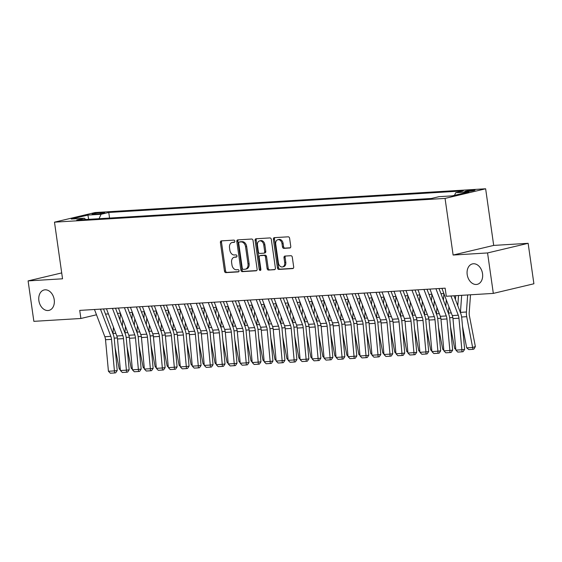 <?xml version="1.0" encoding="UTF-8"?>
<svg xmlns="http://www.w3.org/2000/svg" width="562" height="562" viewBox="0 0 562 562"><rect width="100%" height="100%" fill="white"/><g stroke="black" fill="none" stroke-linecap="round" stroke-linejoin="round"><path stroke-width="0.84" d="M234.832 241.182A1.124 0.822 -103.3 0 0 233.855 240.115L221.358 240.88A1.609 1.173 -103.3 0 0 221.21 240.901A1.609 1.173 -103.3 0 0 220.409 242.538L224.477 271.123A1.609 1.173 -103.3 0 0 225.875 272.64L238.372 271.882A1.124 0.822 -103.3 0 0 238.056 269.662L236.44 269.76A5.156 3.744 -103.3 0 1 231.951 264.906L231.614 262.524A5.156 3.744 -103.3 0 1 234.185 257.277A5.156 3.744 -103.3 0 1 234.656 257.213L236.272 257.115A1.124 0.822 -103.3 0 0 235.956 254.888L234.34 254.986A5.156 3.744 -103.3 0 1 229.851 250.132L229.514 247.751A5.156 3.744 -103.3 0 1 232.085 242.51A5.156 3.744 -103.3 0 1 232.549 242.44L234.171 242.341A1.124 0.822 -103.3 0 0 234.832 241.182M467.198 274.586A10.502 7.629 -103.3 0 0 477.293 284.337A10.502 7.629 -103.3 0 0 482.533 273.652A10.502 7.629 -103.3 0 0 472.445 263.901A10.502 7.629 -103.3 0 0 467.198 274.586M38.883 300.642A10.502 7.629 -103.3 0 0 48.978 310.386A10.502 7.629 -103.3 0 0 54.219 299.708A10.502 7.629 -103.3 0 0 44.131 289.957A10.502 7.629 -103.3 0 0 38.883 300.642M473.309 190.012A5.248 0.45 -8.1 0 0 467.675 190.729A5.248 0.45 -8.1 0 0 464.605 191.586A5.248 0.45 -8.1 0 0 466.291 191.677A5.248 0.45 -8.1 0 0 471.925 190.961A5.248 0.45 -8.1 0 0 475.002 190.111A5.248 0.45 -8.1 0 0 473.309 190.012M289.809 248.011A1.609 1.173 -103.3 0 0 289.95 247.99A1.609 1.173 -103.3 0 0 290.758 246.346L289.613 238.33A1.609 1.173 -103.3 0 0 288.215 236.813L274.333 237.656A1.609 1.173 -103.3 0 0 274.193 237.677A1.609 1.173 -103.3 0 0 273.385 239.314L277.452 267.905A1.609 1.173 -103.3 0 0 278.857 269.423L292.732 268.573A1.609 1.173 -103.3 0 0 292.879 268.552A1.609 1.173 -103.3 0 0 293.68 266.915L292.303 257.227A1.609 1.173 -103.3 0 0 290.905 255.71L284.962 256.075A1.609 1.173 -103.3 0 0 284.815 256.096A1.609 1.173 -103.3 0 0 284.014 257.733L284.695 262.538A4.306 3.133 -103.3 0 1 282.546 266.922A4.306 3.133 -103.3 0 1 278.408 262.918L275.724 244.098A4.306 3.133 -103.3 0 1 277.881 239.714A4.306 3.133 -103.3 0 1 282.019 243.718L282.468 246.851A1.609 1.173 -103.3 0 0 283.866 248.369L290.09 247.94M453.12 255.043L487.563 252.942L493.324 293.399L533.9 283.775L528.139 243.318L493.696 245.418L485.638 188.783L445.062 198.407L453.12 255.043L493.696 245.418M61.708 272.921L28.1 280.895L62.544 278.801L54.486 222.166L445.062 198.407M28.1 280.895L33.861 321.345L80.879 318.485L96.488 314.783M493.324 293.399L446.298 296.258L445.146 288.166L79.734 310.393L80.879 318.485M253.041 240.55A1.609 1.173 -103.3 0 0 251.643 239.033L237.761 239.883A1.609 1.173 -103.3 0 0 237.614 239.904A1.609 1.173 -103.3 0 0 236.813 241.541L240.88 270.125A1.609 1.173 -103.3 0 0 242.285 271.643L256.16 270.8A1.609 1.173 -103.3 0 0 256.307 270.779A1.609 1.173 -103.3 0 0 257.108 269.142L253.041 240.55M256.047 238.766L269.929 237.923A1.609 1.173 -103.3 0 1 271.327 239.44L275.394 268.032A1.609 1.173 -103.3 0 1 274.593 269.669A1.609 1.173 -103.3 0 1 274.446 269.69L268.51 270.048A1.609 1.173 -103.3 0 1 267.105 268.531L265.454 256.939A1.609 1.173 -103.3 0 0 264.056 255.422L260.115 255.661A1.609 1.173 -103.3 0 0 259.967 255.682A1.609 1.173 -103.3 0 0 259.166 257.319L260.88 269.395A1.124 0.822 -103.3 0 1 259.237 269.493L255.099 240.424A1.609 1.173 -103.3 0 1 255.907 238.787A1.609 1.173 -103.3 0 1 256.047 238.766M93.678 214.326L96.313 214.164A5.086 0.436 -8.1 0 0 101.771 213.476A5.086 0.436 -8.1 0 0 104.75 212.64A5.086 0.436 -8.1 0 0 103.113 212.555L100.479 212.71A5.086 0.436 -8.1 0 0 95.02 213.405A5.086 0.436 -8.1 0 0 92.042 214.234A5.086 0.436 -8.1 0 0 93.678 214.326M485.638 188.783L95.062 212.541L54.486 222.166M454.51 195.323L455.712 192.71L463.39 190.89L108.761 212.464L101.083 214.284L99.045 218.702M455.712 192.71L468.891 191.909L452.22 195.864L439.041 196.665L431.363 198.484L76.734 220.058L84.412 218.239L71.234 219.04L87.904 215.084L101.083 214.284M487.563 252.942L528.139 243.318M105.494 314.088L108.41 313.912M117.472 313.357L120.394 313.182M129.457 312.634L132.372 312.451M141.434 311.903L144.357 311.72M153.419 311.172L156.334 310.997M165.397 310.442L168.319 310.266M177.374 309.718L180.297 309.536M189.359 308.988L192.281 308.812M201.337 308.257L204.259 308.081M213.321 307.526L216.244 307.351M225.299 306.803L228.221 306.62M237.283 306.072L240.199 305.897M249.261 305.342L252.183 305.166M261.246 304.611L264.161 304.435M273.223 303.887L276.146 303.705M285.201 303.157L288.123 302.981M297.186 302.426L300.108 302.251M309.163 301.696L312.086 301.52M321.148 300.972L324.07 300.789M333.125 300.241L336.048 300.066M345.11 299.511L348.026 299.335M357.088 298.78L360.01 298.605M369.072 298.057L371.988 297.874M381.05 297.326L383.972 297.15M393.035 296.596L395.95 296.42M405.012 295.865L407.935 295.689M416.99 295.141L419.912 294.959M428.975 294.411L431.897 294.235M440.952 293.68L443.875 293.505M109.555 218.063L108.761 212.464M85.656 219.517L84.412 218.239M88.684 219.328L87.904 215.084M234.607 242.124L233.652 242.18A5.156 3.744 -103.3 0 0 233.181 242.25L232.085 242.51M234.185 257.277L235.281 257.017A5.156 3.744 -103.3 0 1 235.752 256.953L236.707 256.89M221.92 240.845A1.609 1.173 -103.3 0 0 221.505 242.278L225.573 270.863A1.609 1.173 -103.3 0 0 226.978 272.38L238.808 271.664M238.323 239.848A1.609 1.173 -103.3 0 0 237.909 241.281L241.976 269.865A1.609 1.173 -103.3 0 0 243.381 271.383L256.693 270.575M239.37 242.025A1.124 0.822 -103.3 0 0 238.71 243.184L242.278 268.278A1.124 0.822 -103.3 0 0 243.262 269.346L244.969 269.24A5.156 3.744 -103.3 0 0 245.432 269.17A5.156 3.744 -103.3 0 0 248.004 263.929L245.566 246.774A5.156 3.744 -103.3 0 0 241.077 241.92L239.37 242.025L240.466 241.765A1.124 0.822 -103.3 0 0 240.269 241.815M245.432 269.17L246.528 268.91A5.156 3.744 -103.3 0 0 249.099 263.669L248.004 263.929M240.466 241.765L242.173 241.66A5.156 3.744 -103.3 0 1 246.662 246.514L249.099 263.669M274.98 269.465L268.51 270.048M260.923 255.471A1.609 1.173 -103.3 0 1 261.063 255.422A1.609 1.173 -103.3 0 1 261.211 255.401L265.152 255.162A1.609 1.173 -103.3 0 1 266.55 256.679L268.2 268.271A1.609 1.173 -103.3 0 0 269.605 269.788M256.616 238.731A1.609 1.173 -103.3 0 0 256.195 240.164L260.332 269.233A1.124 0.822 -103.3 0 0 260.796 270.111M263.747 244.906A4.306 3.133 -103.3 0 0 259.602 240.908A4.306 3.133 -103.3 0 0 257.452 245.292L258.394 251.924A1.609 1.173 -103.3 0 0 259.799 253.441L263.74 253.195A1.609 1.173 -103.3 0 0 263.88 253.174A1.609 1.173 -103.3 0 0 264.688 251.537L263.747 244.906L264.843 244.646A4.306 3.133 -103.3 0 0 260.698 240.648L259.602 240.908M264.835 252.935A1.609 1.173 -103.3 0 0 264.983 252.914A1.609 1.173 -103.3 0 0 265.784 251.277L264.688 251.537M264.843 244.646L265.784 251.277M277.881 239.714L278.977 239.454A4.306 3.133 -103.3 0 1 283.115 243.458L283.564 246.592A1.609 1.173 -103.3 0 0 284.962 248.109L290.336 247.779M282.546 266.922L283.641 266.662A4.306 3.133 -103.3 0 0 285.791 262.278L284.695 262.538M285.524 256.04A1.609 1.173 -103.3 0 0 285.11 257.473L285.791 262.278M274.902 237.621A1.609 1.173 -103.3 0 0 274.481 239.054L278.548 267.645A1.609 1.173 -103.3 0 0 279.953 269.163L293.266 268.348M120.352 369.915L119.242 368.995L115.062 347.428M112.983 333.765A12.301 8.388 -93.5 0 1 112.997 333.505L113.454 327.161M119.952 319.862L120.43 313.266M122.804 319.518L122.326 326.115M119.242 368.995L120.261 368.932M100.465 309.135L110.826 336.357A8.205 5.592 -93.5 0 1 111.515 339.364L114.423 370.892L117.198 370.534L114.29 339.005A12.301 8.388 86.5 0 0 113.257 334.495L103.534 308.945M94.479 309.5L104.834 336.722A8.205 5.592 -93.5 0 1 105.523 339.729L108.431 371.257L114.423 370.892L114.55 372.964L110.356 373.217L108.431 371.257M117.198 370.534L115.66 372.824L114.55 372.964M132.337 369.185L131.22 368.265L127.047 346.705M124.961 333.034A12.301 8.388 -93.5 0 1 124.975 332.774L125.438 326.431M131.93 319.132L132.407 312.535M134.789 318.787L134.311 325.384M131.22 368.265L132.246 368.201M144.315 368.454L143.205 367.541L139.025 345.974M136.938 332.304A12.301 8.388 -93.5 0 1 136.959 332.044L137.416 325.707M143.907 318.408L144.385 311.812M146.766 318.057L146.289 324.653M143.205 367.541L144.223 367.478M156.299 367.724L155.182 366.81L151.009 345.244M148.923 331.58A12.301 8.388 -93.5 0 1 148.937 331.313L149.401 324.977M155.892 317.678L156.369 311.081M158.744 317.333L158.266 323.93M155.182 366.81L156.208 366.747M168.277 367L167.16 366.08L162.987 344.52M160.901 330.849A12.301 8.388 -93.5 0 1 160.922 330.589L161.378 324.246M167.869 316.947L168.347 310.35M170.729 316.603L170.251 323.199M167.16 366.08L168.186 366.017M112.449 308.405L122.804 335.626A8.205 5.592 -93.5 0 1 123.492 338.633L126.401 370.168L129.176 369.81L126.267 338.275A12.301 8.388 86.5 0 0 125.242 333.765L115.519 308.222M106.457 308.77L116.819 335.992A8.205 5.592 -93.5 0 1 117.5 338.998L120.409 370.527L126.401 370.168L126.534 372.234L122.34 372.487L120.409 370.527M129.176 369.81L127.644 372.093L126.534 372.234M124.427 307.674L134.789 334.896A8.205 5.592 -93.5 0 1 135.477 337.903L138.378 369.438L141.16 369.079L138.252 337.551A12.301 8.388 86.5 0 0 137.219 333.041L127.497 307.491M118.434 308.039L128.796 335.261A8.205 5.592 -93.5 0 1 129.485 338.268L132.393 369.803L138.378 369.438L138.512 371.503L134.318 371.763L132.393 369.803M141.16 369.079L139.622 371.363L138.512 371.503M136.411 306.95L146.766 334.172A8.205 5.592 -93.5 0 1 147.455 337.179L150.363 368.707L153.138 368.349L150.23 336.821A12.301 8.388 86.5 0 0 149.204 332.311L139.481 306.761M130.419 307.316L140.774 334.538A8.205 5.592 -93.5 0 1 141.462 337.544L144.371 369.072L150.363 368.707L150.49 370.779L146.303 371.032L144.371 369.072M153.138 368.349L151.6 370.632L150.49 370.779M148.389 306.22L158.751 333.442A8.205 5.592 -93.5 0 1 159.432 336.448L162.341 367.977L165.123 367.618L162.214 336.09A12.301 8.388 86.5 0 0 161.182 331.58L151.459 306.03M142.397 306.585L152.759 333.807A8.205 5.592 -93.5 0 1 153.447 336.814L156.355 368.342L162.341 367.977L162.474 370.049L158.28 370.302L156.355 368.342M165.123 367.618L163.584 369.908L162.474 370.049M180.254 366.269L179.145 365.349L174.972 343.789M172.885 330.119A12.301 8.388 -93.5 0 1 172.899 329.859L173.363 323.515M179.854 316.216L180.332 309.62M182.706 315.872L182.228 322.469M179.145 365.349L180.17 365.286M160.374 305.489L170.729 332.711A8.205 5.592 -93.5 0 1 171.417 335.718L174.325 367.253L177.1 366.895L174.192 335.359A12.301 8.388 86.5 0 0 173.159 330.849L163.444 305.307M154.381 305.854L164.736 333.076A8.205 5.592 -93.5 0 1 165.425 336.083L168.333 367.611L174.325 367.253L174.452 369.318L170.258 369.578L168.333 367.611M177.1 366.895L175.562 369.178L174.452 369.318M192.239 365.539L191.122 364.626L186.949 343.059M184.863 329.388A12.301 8.388 -93.5 0 1 184.884 329.128L185.341 322.792M191.832 315.493L192.309 308.896M194.691 315.142L194.213 321.745M191.122 364.626L192.148 364.562M172.351 304.759L182.713 331.98A8.205 5.592 -93.5 0 1 183.395 334.987L186.303 366.522L189.078 366.164L186.17 334.636A12.301 8.388 86.5 0 0 185.144 330.126L175.421 304.576M166.359 305.124L176.721 332.346A8.205 5.592 -93.5 0 1 177.409 335.352L180.318 366.888L186.303 366.522L186.436 368.588L182.243 368.848L180.318 366.888M189.078 366.164L187.546 368.447L186.436 368.588M204.217 364.808L203.107 363.895L198.934 342.328M196.848 328.665A12.301 8.388 -93.5 0 1 196.862 328.398L197.318 322.061M203.816 314.762L204.294 308.166M206.668 314.418L206.191 321.014M203.107 363.895L204.125 363.832M184.329 304.035L194.691 331.257A8.205 5.592 -93.5 0 1 195.379 334.264L198.288 365.792L201.063 365.433L198.154 333.905A12.301 8.388 86.5 0 0 197.122 329.395L187.399 303.845M178.344 304.4L188.699 331.622A8.205 5.592 -93.5 0 1 189.387 334.629L192.295 366.157L198.288 365.792L198.414 367.864L194.22 368.117L192.295 366.157M201.063 365.433L199.524 367.717L198.414 367.864M216.201 364.085L215.084 363.164L210.912 341.605M208.825 327.934A12.301 8.388 -93.5 0 1 208.846 327.674L209.303 321.331M215.794 314.032L216.272 307.435M218.653 313.687L218.175 320.284M215.084 363.164L216.11 363.101M196.314 303.304L206.668 330.526A8.205 5.592 -93.5 0 1 207.357 333.533L210.265 365.061L213.04 364.71L210.132 333.175A12.301 8.388 86.5 0 0 209.106 328.665L199.384 303.115M190.321 303.67L200.683 330.892A8.205 5.592 -93.5 0 1 201.365 333.898L204.273 365.426L210.265 365.061L210.399 367.134L206.205 367.386L204.273 365.426M213.04 364.71L211.509 366.993L210.399 367.134M228.179 363.354L227.069 362.434L222.889 340.874M220.81 327.203A12.301 8.388 -93.5 0 1 220.824 326.943L221.28 320.6M227.779 313.308L228.256 306.704M230.631 312.957L230.153 319.553M227.069 362.434L228.088 362.378M208.291 302.574L218.653 329.796A8.205 5.592 -93.5 0 1 219.342 332.802L222.25 364.338L225.025 363.979L222.116 332.444A12.301 8.388 86.5 0 0 221.084 327.934L211.361 302.391M202.306 302.939L212.661 330.161A8.205 5.592 -93.5 0 1 213.349 333.168L216.258 364.696L222.25 364.338L222.376 366.403L218.182 366.663L216.258 364.696M225.025 363.979L223.486 366.262L222.376 366.403M240.164 362.623L239.047 361.71L234.874 340.143M232.787 326.473A12.301 8.388 -93.5 0 1 232.801 326.213L233.265 319.876M239.756 312.577L240.234 305.981M242.615 312.226L242.138 318.83M239.047 361.71L240.072 361.647M220.276 301.843L230.631 329.065A8.205 5.592 -93.5 0 1 231.319 332.072L234.228 363.607L237.002 363.249L234.094 331.721A12.301 8.388 86.5 0 0 233.068 327.21L223.346 301.661M214.284 302.208L224.645 329.43A8.205 5.592 -93.5 0 1 225.327 332.437L228.235 363.972L234.228 363.607L234.361 365.679L230.167 365.932L228.235 363.972M237.002 363.249L235.471 365.532L234.361 365.679M252.141 361.9L251.031 360.98L246.851 339.413M244.765 325.749A12.301 8.388 -93.5 0 1 244.786 325.482L245.243 319.146M251.734 311.847L252.212 305.25M254.593 311.503L254.115 318.099M251.031 360.98L252.05 360.916M232.254 301.12L242.615 328.341A8.205 5.592 -93.5 0 1 243.304 331.348L246.212 362.876L248.987 362.518L246.079 330.99A12.301 8.388 86.5 0 0 245.046 326.48L235.323 300.93M226.268 301.485L236.623 328.707A8.205 5.592 -93.5 0 1 237.312 331.713L240.22 363.242L246.212 362.876L246.339 364.949L242.145 365.202L240.22 363.242M248.987 362.518L247.449 364.801L246.339 364.949M264.126 361.169L263.009 360.249L258.836 338.689M256.75 325.019A12.301 8.388 -93.5 0 1 256.764 324.759L257.227 318.415M263.719 311.116L264.196 304.52M266.578 310.772L266.1 317.368M263.009 360.249L264.035 360.186M244.238 300.389L254.593 327.611A8.205 5.592 -93.5 0 1 255.281 330.618L258.19 362.146L260.965 361.795L258.056 330.259A12.301 8.388 86.5 0 0 257.031 325.749L247.308 300.199M238.246 300.754L248.608 327.976A8.205 5.592 -93.5 0 1 249.289 330.983L252.197 362.511L258.19 362.146L258.316 364.218L254.129 364.471L252.197 362.511M260.965 361.795L259.433 364.078L258.316 364.218M256.216 299.658L266.578 326.88A8.205 5.592 -93.5 0 1 267.259 329.887L270.167 361.422L272.949 361.064L270.041 329.529A12.301 8.388 86.5 0 0 269.008 325.019L259.286 299.476M250.223 300.024L260.585 327.246A8.205 5.592 -93.5 0 1 261.274 330.252L264.182 361.78L270.167 361.422L270.301 363.488L266.107 363.747L264.182 361.78M272.949 361.064L271.411 363.347L270.301 363.488M268.2 298.935L278.555 326.157A8.205 5.592 -93.5 0 1 279.244 329.156L282.152 360.692L284.927 360.333L282.019 328.805A12.301 8.388 86.5 0 0 280.993 324.295L271.27 298.745M262.208 299.293L272.563 326.515A8.205 5.592 -93.5 0 1 273.251 329.522L276.16 361.057L282.152 360.692L282.279 362.764L278.085 363.017L276.16 361.057M284.927 360.333L283.388 362.616L282.279 362.764M276.104 360.439L274.994 359.518L270.814 337.959M268.727 324.288A12.301 8.388 -93.5 0 1 268.748 324.028L269.205 317.685M275.696 310.393L276.174 303.789M278.555 310.041L278.078 316.638M274.994 359.518L276.012 359.462M288.081 359.708L286.971 358.795L282.798 337.228M280.712 323.557A12.301 8.388 -93.5 0 1 280.726 323.298L281.19 316.961M287.681 309.662L288.158 303.066M290.533 309.318L290.055 315.914M286.971 358.795L287.997 358.732M300.066 358.985L298.949 358.064L294.776 336.498M292.69 322.834A12.301 8.388 -93.5 0 1 292.711 322.567L293.167 316.23M299.658 308.931L300.136 302.335M302.518 308.587L302.04 315.184M298.949 358.064L299.975 358.001M280.178 298.204L290.54 325.426A8.205 5.592 -93.5 0 1 291.221 328.433L294.13 359.961L296.912 359.603L294.003 328.075A12.301 8.388 86.5 0 0 292.971 323.564L283.248 298.015M274.186 298.57L284.548 325.791A8.205 5.592 -93.5 0 1 285.236 328.798L288.144 360.326L294.13 359.961L294.263 362.033L290.069 362.286L288.144 360.326M296.912 359.603L295.373 361.886L294.263 362.033M312.043 358.254L310.934 357.334L306.761 335.774M304.674 322.103A12.301 8.388 -93.5 0 1 304.688 321.843L305.152 315.5M311.643 308.201L312.121 301.604M314.495 307.857L314.017 314.453M310.934 357.334L311.959 357.27M292.163 297.474L302.518 324.695A8.205 5.592 -93.5 0 1 303.206 327.702L306.114 359.23L308.889 358.879L305.981 327.344A12.301 8.388 86.5 0 0 304.948 322.834L295.226 297.284M286.17 297.839L296.525 325.061A8.205 5.592 -93.5 0 1 297.214 328.067L300.122 359.596L306.114 359.23L306.241 361.303L302.047 361.556L300.122 359.596M308.889 358.879L307.351 361.162L306.241 361.303M324.028 357.523L322.911 356.603L318.738 335.043M316.652 321.373A12.301 8.388 -93.5 0 1 316.673 321.113L317.13 314.776M323.621 307.477L324.098 300.874M326.48 307.126L326.002 313.722M322.911 356.603L323.937 356.547M304.14 296.743L314.502 323.965A8.205 5.592 -93.5 0 1 315.184 326.972L318.092 358.507L320.867 358.149L317.959 326.613A12.301 8.388 86.5 0 0 316.933 322.103L307.21 296.56M298.148 297.108L308.51 324.33A8.205 5.592 -93.5 0 1 309.198 327.337L312.1 358.872L318.092 358.507L318.225 360.572L314.032 360.832L312.1 358.872M320.867 358.149L319.335 360.432L318.225 360.572M336.006 356.793L334.896 355.879L330.723 334.313M328.637 320.649A12.301 8.388 -93.5 0 1 328.651 320.382L329.107 314.046M335.605 306.747L336.083 300.15M338.457 306.402L337.98 312.999M334.896 355.879L335.914 355.816M316.118 296.019L326.48 323.241A8.205 5.592 -93.5 0 1 327.168 326.248L330.077 357.776L332.852 357.418L329.943 325.89A12.301 8.388 86.5 0 0 328.911 321.38L319.188 295.83M310.133 296.378L320.488 323.6A8.205 5.592 -93.5 0 1 321.176 326.606L324.084 358.142L330.077 357.776L330.203 359.849L326.009 360.102L324.084 358.142M332.852 357.418L331.313 359.701L330.203 359.849M347.99 356.069L346.873 355.149L342.701 333.582M340.614 319.918A12.301 8.388 -93.5 0 1 340.635 319.652L341.092 313.315M347.583 306.016L348.061 299.42M350.442 305.672L349.964 312.268M346.873 355.149L347.899 355.086M328.103 295.289L338.457 322.511A8.205 5.592 -93.5 0 1 339.146 325.517L342.054 357.046L344.829 356.687L341.921 325.159A12.301 8.388 86.5 0 0 340.895 320.649L331.173 295.099M322.11 295.654L332.472 322.876A8.205 5.592 -93.5 0 1 333.154 325.883L336.062 357.411L342.054 357.046L342.188 359.118L337.994 359.371L336.062 357.411M344.829 356.687L343.298 358.978L342.188 359.118M359.968 355.339L358.858 354.418L354.678 332.859M352.599 319.188A12.301 8.388 -93.5 0 1 352.613 318.928L353.069 312.584M359.568 305.285L360.045 298.689M362.42 304.941L361.942 311.538M358.858 354.418L359.877 354.355M340.08 294.558L350.442 321.78A8.205 5.592 -93.5 0 1 351.131 324.787L354.039 356.315L356.814 355.964L353.905 324.429A12.301 8.388 86.5 0 0 352.873 319.918L343.15 294.376M334.095 294.924L344.45 322.145A8.205 5.592 -93.5 0 1 345.138 325.152L348.047 356.68L354.039 356.315L354.165 358.387L349.971 358.64L348.047 356.68M356.814 355.964L355.275 358.247L354.165 358.387M371.953 354.608L370.836 353.688L366.663 332.128M364.576 318.457A12.301 8.388 -93.5 0 1 364.59 318.197L365.054 311.861M371.545 304.562L372.023 297.965M374.404 304.211L373.927 310.807M370.836 353.688L371.861 353.631M352.065 293.828L362.42 321.05A8.205 5.592 -93.5 0 1 363.108 324.056L366.017 355.591L368.791 355.233L365.883 323.705A12.301 8.388 86.5 0 0 364.857 319.195L355.135 293.645M346.073 294.193L356.434 321.415A8.205 5.592 -93.5 0 1 357.116 324.422L360.024 355.957L366.017 355.591L366.15 357.657L361.956 357.917L360.024 355.957M368.791 355.233L367.26 357.516L366.15 357.657M383.93 353.877L382.82 352.964L378.64 331.397M376.554 317.734A12.301 8.388 -93.5 0 1 376.575 317.467L377.032 311.13M383.523 303.831L384.001 297.235M386.382 303.487L385.904 310.084M382.82 352.964L383.839 352.901M364.043 293.104L374.404 320.326A8.205 5.592 -93.5 0 1 375.093 323.333L377.994 354.861L380.776 354.503L377.868 322.974A12.301 8.388 86.5 0 0 376.835 318.464L367.112 292.914M358.05 293.462L368.412 320.684A8.205 5.592 -93.5 0 1 369.101 323.691L372.009 355.226L377.994 354.861L378.128 356.933L373.934 357.186L372.009 355.226M380.776 354.503L379.238 356.786L378.128 356.933M395.915 353.154L394.798 352.233L390.625 330.667M388.539 317.003A12.301 8.388 -93.5 0 1 388.553 316.736L389.016 310.4M395.507 303.101L395.985 296.504M398.36 302.756L397.882 309.353M394.798 352.233L395.824 352.17M407.893 352.423L406.776 351.503L402.603 329.943M400.516 316.273A12.301 8.388 -93.5 0 1 400.537 316.013L400.994 309.669M407.485 302.37L407.963 295.774M410.344 302.026L409.867 308.622M406.776 351.503L407.801 351.44M419.87 351.693L418.76 350.779L414.587 329.213M412.501 315.542A12.301 8.388 -93.5 0 1 412.515 315.282L412.979 308.945M419.47 301.646L419.947 295.05M422.322 301.295L421.844 307.892M418.76 350.779L419.786 350.716M376.027 292.373L386.382 319.595A8.205 5.592 -93.5 0 1 387.07 322.602L389.979 354.13L392.754 353.772L389.845 322.244A12.301 8.388 86.5 0 0 388.82 317.734L379.097 292.184M370.035 292.739L380.397 319.961A8.205 5.592 -93.5 0 1 381.078 322.967L383.987 354.496L389.979 354.13L390.105 356.203L385.918 356.456L383.987 354.496M392.754 353.772L391.222 356.062L390.105 356.203M388.005 291.643L398.367 318.865A8.205 5.592 -93.5 0 1 399.048 321.871L401.956 353.4L404.738 353.048L401.83 321.513A12.301 8.388 86.5 0 0 400.797 317.003L391.075 291.46M382.012 292.008L392.374 319.23A8.205 5.592 -93.5 0 1 393.063 322.237L395.971 353.765L401.956 353.4L402.09 355.472L397.896 355.725L395.971 353.765M404.738 353.048L403.2 355.332L402.09 355.472M399.989 290.912L410.344 318.134A8.205 5.592 -93.5 0 1 411.033 321.141L413.941 352.676L416.716 352.318L413.808 320.79A12.301 8.388 86.5 0 0 412.775 316.28L403.059 290.73M393.997 291.278L404.352 318.499A8.205 5.592 -93.5 0 1 405.04 321.506L407.949 353.041L413.941 352.676L414.068 354.741L409.874 355.001L407.949 353.041M416.716 352.318L415.178 354.601L414.068 354.741M431.855 350.962L430.738 350.049L426.565 328.482M424.479 314.818A12.301 8.388 -93.5 0 1 424.5 314.551L424.956 308.215M431.447 300.916L431.925 294.319M434.307 300.572L433.829 307.168M430.738 350.049L431.764 349.986M411.967 290.189L422.329 317.411A8.205 5.592 -93.5 0 1 423.01 320.417L425.919 351.945L428.694 351.587L425.792 320.059A12.301 8.388 86.5 0 0 424.76 315.549L415.037 289.999M405.975 290.554L416.337 317.769A8.205 5.592 -93.5 0 1 417.025 320.776L419.933 352.311L425.919 351.945L426.052 354.018L421.858 354.271L419.933 352.311M428.694 351.587L427.162 353.87L426.052 354.018M443.832 350.238L442.723 349.318L438.55 327.751M436.463 314.088A12.301 8.388 -93.5 0 1 436.477 313.828L436.934 307.484M443.432 300.185L443.91 293.589M446.284 299.841L445.807 306.438M442.723 349.318L443.741 349.255M423.945 289.458L434.307 316.68A8.205 5.592 -93.5 0 1 434.995 319.687L437.903 351.215L440.678 350.857L437.77 319.328A12.301 8.388 86.5 0 0 436.737 314.818L427.015 289.268M417.959 289.823L428.314 317.045A8.205 5.592 -93.5 0 1 429.003 320.052L431.911 351.58L437.903 351.215L438.03 353.287L433.836 353.54L431.911 351.58M440.678 350.857L439.14 353.147L438.03 353.287M455.817 349.508L454.7 348.588L450.527 327.028M448.441 313.357A12.301 8.388 -93.5 0 1 448.462 313.097L448.919 306.754M455.41 299.455L455.684 295.689M458.529 295.514L457.791 305.707M454.7 348.588L455.726 348.524M435.929 288.728L446.284 315.949A8.205 5.592 -93.5 0 1 446.973 318.956L449.881 350.491L452.656 350.133L449.748 318.598A12.301 8.388 86.5 0 0 448.722 314.088L438.999 288.545M429.937 289.093L440.299 316.315A8.205 5.592 -93.5 0 1 440.98 319.321L443.889 350.85L449.881 350.491L450.014 352.557L445.821 352.81L443.889 350.85M452.656 350.133L451.124 352.416L450.014 352.557M466.685 347.864L472.67 347.499L475.368 346.557L474.061 348.967L472.986 349.339L468.792 349.599L466.685 347.864L462.505 326.297M460.426 312.627A12.301 8.388 -93.5 0 1 460.44 312.367L461.676 295.324M472.986 349.339L466.713 316.687A12.301 8.388 -93.5 0 1 466.432 312.001L467.661 294.959M470.506 294.783L469.214 312.627A8.205 5.592 86.5 0 0 469.403 315.753L475.368 346.557M450.942 295.977L458.269 315.219A8.205 5.592 -93.5 0 1 458.957 318.225L461.866 349.761L464.641 349.402L461.732 317.874A12.301 8.388 86.5 0 0 460.7 313.364L454.012 295.788M441.922 288.362L452.277 315.584A8.205 5.592 -93.5 0 1 452.965 318.591L455.873 350.126L461.866 349.761L461.992 351.826L457.798 352.086L455.873 350.126M464.641 349.402L463.102 351.686L461.992 351.826M100.612 213.665L100.479 212.71M103.204 213.188L103.113 212.555M233.652 242.18L232.549 242.44M235.752 256.953L234.656 257.213M226.978 272.38L225.875 272.64M225.573 270.863L224.477 271.123M221.505 242.278L220.409 242.538M243.381 271.383L242.285 271.643M241.976 269.865L240.88 270.125M237.909 241.281L236.813 241.541M246.662 246.514L245.566 246.774M242.173 241.66L241.077 241.92M268.2 268.271L267.105 268.531M266.55 256.679L265.454 256.939M265.152 255.162L264.056 255.422M261.211 255.401L260.115 255.661M260.332 269.233L259.237 269.493M256.195 240.164L255.099 240.424M284.962 248.109L283.866 248.369M283.564 246.592L282.468 246.851M283.115 243.458L282.019 243.718M285.11 257.473L284.014 257.733M279.953 269.163L278.857 269.423M278.548 267.645L277.452 267.905M274.481 239.054L273.385 239.314M114.184 338.134L117.36 337.938M112.997 333.505L115.8 333.329M110.826 336.357L104.834 336.722M111.515 339.364L105.523 339.729M126.169 337.404L129.337 337.214M124.975 332.774L127.785 332.599M138.147 336.673L141.322 336.483M136.959 332.044L139.762 331.875M150.131 335.95L153.3 335.753M148.937 331.313L151.747 331.144M162.109 335.219L165.277 335.029M160.922 330.589L163.725 330.414M122.804 335.626L116.819 335.992M123.492 338.633L117.5 338.998M134.789 334.896L128.796 335.261M135.477 337.903L129.485 338.268M146.766 334.172L140.774 334.538M147.455 337.179L141.462 337.544M158.751 333.442L152.759 333.807M159.432 336.448L153.447 336.814M174.094 334.488L177.262 334.299M172.899 329.859L175.709 329.69M170.729 332.711L164.736 333.076M171.417 335.718L165.425 336.083M186.071 333.765L189.239 333.568M184.884 329.128L187.687 328.96M182.713 331.98L176.721 332.346M183.395 334.987L177.409 335.352M198.049 333.034L201.224 332.837M196.862 328.398L199.672 328.229M194.691 331.257L188.699 331.622M195.379 334.264L189.387 334.629M210.033 332.304L213.202 332.114M208.846 327.674L211.649 327.498M206.668 330.526L200.683 330.892M207.357 333.533L201.365 333.898M222.011 331.573L225.186 331.383M220.824 326.943L223.634 326.775M218.653 329.796L212.661 330.161M219.342 332.802L213.349 333.168M233.996 330.849L237.164 330.653M232.801 326.213L235.611 326.044M230.631 329.065L224.645 329.43M231.319 332.072L225.327 332.437M245.973 330.119L249.149 329.922M244.786 325.482L247.589 325.314M242.615 328.341L236.623 328.707M243.304 331.348L237.312 331.713M257.958 329.388L261.126 329.199M256.764 324.759L259.574 324.583M254.593 327.611L248.608 327.976M255.281 330.618L249.289 330.983M266.578 326.88L260.585 327.246M267.259 329.887L261.274 330.252M278.555 326.157L272.563 326.515M279.244 329.156L273.251 329.522M269.936 328.658L273.104 328.468M268.748 324.028L271.551 323.86M281.92 327.934L285.089 327.737M280.726 323.298L283.536 323.129M293.898 327.203L297.066 327.007M292.711 322.567L295.514 322.398M290.54 325.426L284.548 325.791M291.221 328.433L285.236 328.798M305.876 326.473L309.051 326.283M304.688 321.843L307.498 321.668M302.518 324.695L296.525 325.061M303.206 327.702L297.214 328.067M317.86 325.742L321.028 325.553M316.673 321.113L319.476 320.944M314.502 323.965L308.51 324.33M315.184 326.972L309.198 327.337M329.838 325.019L333.013 324.822M328.651 320.382L331.461 320.214M326.48 323.241L320.488 323.6M327.168 326.248L321.176 326.606M341.822 324.288L344.991 324.091M340.635 319.652L343.438 319.483M338.457 322.511L332.472 322.876M339.146 325.517L333.154 325.883M353.8 323.557L356.975 323.368M352.613 318.928L355.416 318.752M350.442 321.78L344.45 322.145M351.131 324.787L345.138 325.152M365.785 322.827L368.953 322.637M364.59 318.197L367.4 318.029M362.42 321.05L356.434 321.415M363.108 324.056L357.116 324.422M377.762 322.103L380.938 321.907M376.575 317.467L379.378 317.298M374.404 320.326L368.412 320.684M375.093 323.333L369.101 323.691M389.747 321.373L392.915 321.176M388.553 316.736L391.363 316.568M401.725 320.642L404.893 320.452M400.537 316.013L403.34 315.837M413.709 319.911L416.878 319.722M412.515 315.282L415.325 315.113M386.382 319.595L380.397 319.961M387.07 322.602L381.078 322.967M398.367 318.865L392.374 319.23M399.048 321.871L393.063 322.237M410.344 318.134L404.352 318.499M411.033 321.141L405.04 321.506M425.687 319.188L428.855 318.991M424.5 314.551L427.303 314.383M422.329 317.411L416.337 317.769M423.01 320.417L417.025 320.776M437.665 318.457L440.84 318.261M436.477 313.828L439.287 313.652M434.307 316.68L428.314 317.045M434.995 319.687L429.003 320.052M449.649 317.727L452.817 317.537M448.462 313.097L451.265 312.922M446.284 315.949L440.299 316.315M446.973 318.956L440.98 319.321M461.627 316.996L466.713 316.687M460.44 312.367L466.432 312.001M458.269 315.219L452.277 315.584M458.957 318.225L452.965 318.591M240.367 241.779L239.272 242.039M261.063 255.422L259.967 255.682M264.983 252.914L263.88 253.174"/></g></svg>
